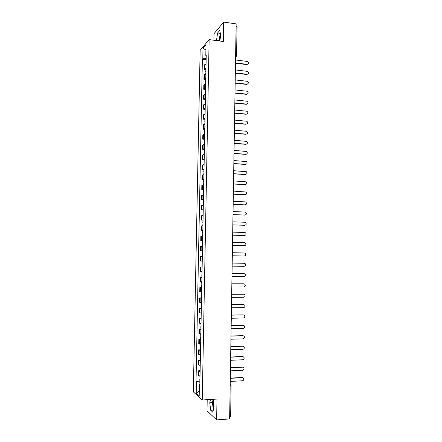 <?xml version="1.0" encoding="UTF-8"?>
<svg xmlns="http://www.w3.org/2000/svg" width="442" height="442" viewBox="0 0 442 442"><rect width="100%" height="100%" fill="white"/><g stroke="black" fill="none" stroke-linecap="round" stroke-linejoin="round"><path stroke-width="0.66" d="M219.646 40.995L220.552 34.504M213.685 408.275L213.055 403.176L213.298 400.761M207.21 399.673L207.005 410.789L216.63 419.9L229.63 418.933L236.138 23.879L223.674 22.1L214.033 33.647L213.906 40.239M209.127 39.609L200.143 50.355L193.331 391.888L202.243 399.982L209.127 39.609L223.332 41.482L223.674 22.1M216.63 419.9L217 399.054L202.243 399.982M230.58 416.662L229.724 417.126L230.183 385.275M236.1 26.238L237.039 26.73L236.564 55.67L235.685 55.244L236.161 26.249M206.055 64.145L204.187 65.245L204.105 69.427L205.972 68.355M205.784 69.626L204.105 69.427M205.862 74.101L203.994 75.14L203.911 79.339L205.779 78.322M205.596 79.521L203.911 79.339M205.668 84.079L203.801 85.063L203.718 89.262L205.585 88.306M205.403 89.439L203.718 89.262M205.475 94.08L203.602 94.997L203.524 99.207L205.392 98.312M205.21 99.378L203.524 99.207M205.281 104.097L203.408 104.958L203.326 109.174L205.198 108.34M205.016 109.334L203.326 109.174M205.088 114.13L203.215 114.931L203.132 119.158L205.005 118.384M204.823 119.307L203.132 119.158M204.895 124.185L203.022 124.926L202.939 129.163L204.812 128.445M204.629 129.302L202.939 129.163M204.696 134.263L202.823 134.943L202.74 139.186L204.613 138.534M204.436 139.318L202.74 139.186M204.502 144.357L202.629 144.976L202.547 149.23L204.419 148.639M204.243 149.352L202.547 149.23M204.309 154.473L202.43 155.032L202.348 159.291L204.226 158.761M204.044 159.407L202.348 159.291M204.11 164.612L202.237 165.109L202.149 169.374L204.027 168.905M203.85 169.479L202.149 169.374M203.917 174.767L202.038 175.198L201.955 179.474L203.828 179.071M203.657 179.574L201.955 179.474M203.718 184.944L201.839 185.314L201.756 189.596L203.635 189.253M203.458 189.684L201.756 189.596M203.519 195.137L201.64 195.447L201.558 199.74L203.436 199.458M203.265 199.817L201.558 199.74M203.32 205.353L201.442 205.602L201.359 209.9L203.237 209.679M203.066 209.972L201.359 209.9M203.127 215.591L201.243 215.773L201.16 220.083L203.038 219.923M202.872 220.144L201.16 220.083M202.928 225.845L201.044 225.967L200.961 230.288L202.839 230.188M202.674 230.332L200.961 230.288M202.729 236.122L200.845 236.177L200.762 240.509L202.64 240.476M202.574 240.547L200.762 240.509M202.53 246.415L200.646 246.415L200.563 250.747L202.442 250.78L200.563 250.747M202.325 256.736L200.447 256.664L200.359 261.012L202.243 261.106M202.209 254.266L202.331 256.68L200.447 256.664M202.127 267.073L200.243 266.94L200.16 271.294L202.044 271.454M202.132 266.979L200.243 266.94M201.928 277.432L200.044 277.233L199.961 281.598L201.845 281.819M201.762 277.239L200.044 277.233M201.729 287.808L199.845 287.549L199.756 291.919L201.64 292.206M201.563 287.543L199.845 287.549M201.524 298.212L199.64 297.886L199.557 302.262L201.442 302.615M201.364 297.869L199.64 297.886M201.325 308.632L199.436 308.24L199.353 312.627L201.237 313.046M201.165 308.218L199.436 308.24M201.121 319.069L199.237 318.616L199.149 323.008L201.038 323.494M200.961 318.583L199.237 318.616M200.917 329.533L199.033 329.008L198.944 333.417L200.834 333.964M200.762 328.97L199.033 329.008M200.718 340.014L198.828 339.428L198.745 343.843L200.629 344.456M200.558 339.373L198.828 339.428M200.513 350.517L198.624 349.865L198.541 354.285L200.425 354.97M200.359 349.804L198.624 349.865M200.309 361.042L198.419 360.324L198.336 364.755L200.22 365.501M200.154 360.252L198.419 360.324M200.104 371.589L198.215 370.805L198.132 375.241L200.016 376.059M199.955 370.722L198.215 370.805M206.165 58.322L202.79 58.841L203 48.178L206.011 44.592L205.801 55.443L206.221 55.709M199.861 384.059L199.425 384.231L199.856 384.584L206.232 54.957L205.801 55.443M199.425 384.231L199.198 395.817L196.209 393.12L196.43 381.75L199.9 382.219M202.79 58.841L202.375 59.311L196.021 381.407L196.43 381.75M219.801 41.012L220.718 35.349L219.74 30.454L217.591 32.984L216.486 40.576M210.458 399.469L209.762 402.795L210.696 410.253L212.84 412.231L214.05 406.59L213.11 399.303M205.978 59.742L202.375 59.311M199.751 381.214L196.021 381.407M203 48.178L205.906 50.045M199.292 391.054L196.209 393.12M220.287 33.189L219.044 40.913M218.983 40.603L216.425 40.266M220.16 33.332L217.591 32.984M213.116 399.336L212.42 402.623L213.342 409.872M213.298 410.071L210.696 410.253M212.42 402.623L209.762 402.795M248.067 64.173L247.255 64.344C249.061 63.587 249.078 62.615 247.305 61.427L235.542 59.985M205.889 64.173L206.088 62.482M235.498 62.919L247.255 64.344M206.105 61.466L206.099 61.924M205.939 61.687L206.154 59.145M235.492 63.206L246.968 64.593M247.89 74.096L247.106 74.256C248.89 73.538 248.929 72.565 247.227 71.339L235.382 69.952M205.696 74.129L205.895 72.4M235.332 72.891L247.106 74.256M205.917 71.377L205.906 71.814M205.745 71.587L205.961 69.057M235.326 73.168L246.813 74.488M247.708 84.035L246.951 84.184C248.713 83.499 248.78 82.532 247.15 81.278L235.216 79.936M205.502 84.107L205.701 82.334M235.166 82.886L246.951 84.184M205.723 81.317L205.712 81.726M205.558 81.516L205.768 78.991M235.161 83.146L246.664 84.405M247.526 93.997L246.802 94.135C248.537 93.483 248.631 92.516 247.067 91.24L235.05 89.947M205.309 94.102L205.508 92.29M235 92.897L246.802 94.135M205.53 91.267L205.524 91.66M205.364 91.455L205.574 88.941M235 93.14L246.509 94.345M247.338 103.98L246.647 104.102C248.365 103.483 248.476 102.522 246.99 101.224L234.884 99.969M205.116 104.119L205.32 102.268M234.835 102.931L246.647 104.102M205.337 101.246L205.331 101.61M205.171 101.417L205.381 98.909M234.835 103.157L246.36 104.301M247.15 113.981L246.492 114.091C248.183 113.5 248.321 112.544 246.901 111.229L234.719 110.019M204.922 114.152L205.127 112.262M234.669 112.986L246.492 114.091M205.143 111.235L205.138 111.577M204.977 111.401L205.187 108.898M234.669 113.196L246.205 114.274M246.956 124.003L246.343 124.097C248.006 123.533 248.166 122.589 246.818 121.252L234.553 120.086M204.729 124.208L204.928 122.279M234.503 123.058L246.343 124.097M204.95 121.252L204.944 121.567M204.784 121.401L204.994 118.904M234.503 123.252L246.05 124.268M246.758 134.042L246.188 134.125C247.829 133.583 248.012 132.644 246.724 131.302L234.387 130.169M204.535 134.28L204.734 132.313M234.337 133.147L246.188 134.125M204.757 131.285L204.751 131.572M204.591 131.423L204.801 128.931M234.337 133.329L245.896 134.28M246.559 144.103L246.034 144.169C247.653 143.656 247.852 142.722 246.63 141.368L234.221 140.274M204.337 144.374L204.541 142.368M234.172 143.258L246.034 144.169M204.392 141.462L204.607 138.981M234.172 143.423L245.741 144.313M246.354 154.186L245.879 154.236C247.476 153.744 247.691 152.816 246.537 151.457L234.056 150.402M204.143 154.49L204.348 152.44M234.006 153.391L245.879 154.236M204.198 151.523L204.414 149.048M234 153.54L245.592 154.363M246.144 164.28L245.724 164.325C247.293 163.849 247.531 162.932 246.432 161.568L233.89 160.545M203.944 164.623L204.149 162.534M233.84 163.54L245.724 164.325M204.005 161.601L204.215 159.137M233.835 163.678L245.437 164.435M245.934 174.397L245.57 174.43C247.117 173.971 247.371 173.06 246.327 171.695L233.719 170.711M203.751 174.778L203.955 172.645M233.669 173.712L245.57 174.43M203.806 171.7L204.022 169.242M233.669 173.833L245.282 174.529M245.719 184.535L245.415 184.552C246.94 184.115 247.211 183.209 246.222 181.844L233.553 180.894M203.552 184.949L203.756 182.784M233.503 183.905L245.415 184.552M203.613 181.822L203.823 179.369M233.503 184.01L245.122 184.64M245.503 194.69L245.26 194.701C246.763 194.27 247.045 193.381 246.111 192.016L233.382 191.104M203.353 195.143L203.563 192.933M233.332 194.115L245.26 194.701M203.414 191.961L203.629 189.513M233.332 194.204L244.967 194.773M245.282 204.861L245.106 204.861C246.586 204.453 246.885 203.563 245.995 202.204L245.15 201.867L233.216 201.325M203.154 205.359L203.364 203.105M233.166 204.348L245.106 204.861M203.221 202.121L203.43 199.679M233.166 204.419L244.813 204.922M245.056 215.05L244.945 215.05C246.409 214.646 246.719 213.768 245.874 212.409L244.995 212.044L233.044 211.574M202.955 215.591L203.171 213.298M232.995 214.597L244.945 215.05M203.022 212.298L203.237 209.867M232.995 214.657L244.658 215.094M244.829 225.254L244.791 225.254C246.233 224.862 246.559 223.989 245.752 222.635L244.835 222.243L232.879 221.84M202.762 225.845L202.972 223.514M232.829 224.873L244.791 225.254M202.823 222.497L203.038 220.072M232.829 224.912L244.498 225.287M244.575 235.481L244.636 235.481C246.061 235.094 246.393 234.232 245.63 232.884L244.68 232.464L232.707 232.127M202.563 236.122L202.773 233.746M232.658 235.166L244.636 235.481M202.624 232.713L202.839 230.299M232.658 235.188L244.343 235.498M244.271 245.73L244.476 245.724C245.885 245.349 246.227 244.492 245.503 243.15L244.525 242.702L232.536 242.431M202.359 246.404L202.574 244.001M244.188 245.73L232.486 245.487L244.476 245.724M202.43 242.956L202.64 240.547M232.315 255.808L244.321 255.99C245.713 255.62 246.061 254.769 245.376 253.432L244.365 252.962L232.37 252.763L244.365 252.962M202.397 253.222L202.442 250.813M232.149 266.161L244.161 266.277C245.537 265.913 245.901 265.067 245.244 263.736L244.083 263.233M244.211 263.244L232.199 263.106L243.918 263.222M202.198 263.509L202.077 261.1M231.978 276.537L244.006 276.582C245.365 276.222 245.735 275.383 245.106 274.057L244.061 273.543M201.812 274.852L201.928 277.3M244.05 273.543L232.028 273.476M202 273.825L201.878 271.449M243.763 273.504L232.028 273.443M231.807 286.935L243.846 286.908C245.194 286.554 245.57 285.72 244.973 284.399L243.973 283.863M201.613 285.173L201.729 287.637M243.89 283.863L231.857 283.869M201.795 284.156L201.674 281.814M243.603 283.814L231.857 283.814M231.636 297.35L243.686 297.256C245.023 296.908 245.404 296.074 244.835 294.759L243.885 294.212M201.408 295.516L201.53 297.996M243.735 294.206L231.685 294.278M201.596 294.51L201.475 292.195M243.443 294.14L231.685 294.212M231.459 307.787L243.531 307.626C244.851 307.278 245.238 306.45 244.697 305.14L243.791 304.582M201.209 305.881L201.325 308.378M243.575 304.566L231.514 304.709M201.397 304.881L201.27 302.604M243.282 304.488L231.514 304.626M231.288 318.246L243.371 318.013C244.68 317.665 245.072 316.842 244.553 315.544L243.697 314.975M201.011 316.262L201.127 318.781M243.415 314.947L231.337 315.157M201.193 315.279L201.071 313.03M243.128 314.853L231.343 315.058M231.116 328.721L243.21 328.423C244.509 328.08 244.907 327.257 244.409 325.964L243.597 325.389M200.806 326.666L200.928 329.202M243.255 325.351L231.166 325.632M200.994 325.693L200.867 323.478M242.967 325.24L231.172 325.516M230.945 339.224L243.05 338.854C244.338 338.506 244.741 337.694 244.266 336.401L243.498 335.826M200.602 337.091L200.723 339.644M243.094 335.776L230.995 336.124M200.79 336.13L200.668 333.948M242.807 335.649L230.995 335.992M230.768 349.744L242.89 349.302C244.166 348.959 244.575 348.147 244.122 346.865L242.647 346.08L243.393 346.285M200.403 347.539L200.519 350.108M242.94 346.219L230.823 346.638M200.591 346.583L200.464 344.44M242.647 346.08L230.823 346.489M230.597 360.285L242.73 359.771C243.995 359.429 244.409 358.622 243.973 357.34L242.487 356.534L243.288 356.766M200.198 358.003L200.32 360.595M242.774 356.683L230.647 357.175M200.386 357.064L200.259 354.948M242.487 356.534L230.652 357.009M230.42 370.849L242.57 370.263C243.829 369.921 244.244 369.114 243.824 367.843L242.327 367.004L243.177 367.263M200.165 368.346L200.16 368.639M199.994 368.495L200.115 371.098M242.614 367.169L230.475 367.733M200.182 367.562L200.055 365.479M242.327 367.004L230.475 367.551M230.249 381.429L242.409 380.777C243.658 380.435 244.078 379.628 243.675 378.363L242.166 377.496L243.061 377.788M199.966 378.838L199.961 379.159M199.795 379.004L199.911 381.628M242.454 377.678L230.299 378.308M199.977 378.081L199.85 376.031M242.166 377.496L230.304 378.109M198.872 365.142L198.961 360.694M199.077 354.639L199.165 350.202M199.281 344.158L199.37 339.727M199.486 333.699L199.574 329.279M199.69 323.257L199.773 318.848M199.894 312.837L199.977 308.439M200.093 302.438L200.182 298.046M200.298 292.063L200.381 287.676M200.497 281.703L200.585 277.327M200.701 271.371L200.784 267.001M200.9 261.051L200.988 256.697M201.104 250.758L201.187 246.409M201.303 240.481L201.386 236.138M201.502 230.227L201.585 225.895M201.701 219.994L201.784 215.668M201.9 209.779L201.983 205.464M202.099 199.585L202.182 195.276M202.298 189.408L202.381 185.11M202.497 179.253L202.58 174.966M202.69 169.12L202.779 164.838M202.889 159.004L202.972 154.733M203.088 148.91L203.171 144.644M203.281 138.838L203.364 134.578M203.48 128.782L203.563 124.534M203.674 118.743L203.756 114.506M203.867 108.726L203.95 104.494M204.066 98.732L204.149 94.505M204.259 88.754L204.342 84.538M204.453 78.798L204.535 74.588M204.646 68.858L204.729 64.659M198.668 375.661L198.756 371.208M235.608 55.979L235.625 55.233M230.172 386.048L231.155 385.767L230.199 384.413M231.083 385.667L230.647 416.784M236.492 55.803L235.597 56.891M236.382 56.3L235.597 56.924M201.961 266.957L202.011 264.548"/></g></svg>
